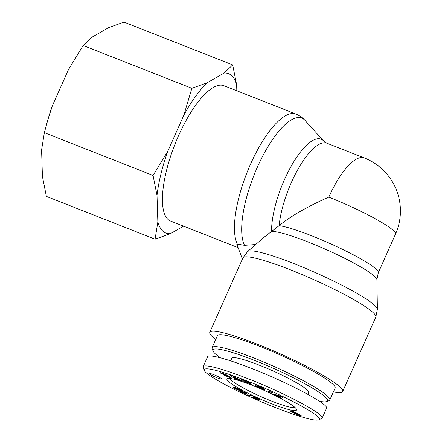 <?xml version="1.0" encoding="UTF-8"?>
<svg xmlns="http://www.w3.org/2000/svg" width="442" height="442" viewBox="0 0 442 442"><rect width="100%" height="100%" fill="white"/><g stroke="black" fill="none" stroke-linecap="round" stroke-linejoin="round"><path stroke-width="0.66" d="M242.409 259.045L236.708 243.99L244.542 245.332L255.708 244.514M328.793 197.138A56.968 18.862 -68.5 0 1 364.324 157.938L326.92 143.208A56.968 18.862 -68.5 0 0 298.764 167.894A56.968 18.862 -68.5 0 0 279.123 225.669A56.968 7.05 -156 0 1 339.053 247.68A56.968 7.05 -156 0 1 378.302 272.731L395.496 234.111A56.968 7.05 -156 0 0 328.793 197.138C307.196 206.707 290.637 216.215 279.123 225.669L264.217 237.111L247.653 251.52L242.901 257.94A72.742 9.006 24 0 1 301.715 274.41A72.742 9.006 24 0 1 373.225 312.671A72.742 9.006 24 0 1 375.811 317.113L342.699 391.485A72.742 9.006 -156 0 0 340.113 387.043A72.742 9.006 -156 0 0 268.603 348.782A72.742 9.006 -156 0 0 209.79 332.312A72.742 9.006 -156 0 0 215.696 339.517M238.089 247.636L170.595 221.061A72.742 24.083 -68.5 0 1 167.888 219.32A72.742 24.083 -68.5 0 1 176.64 140.125A72.742 24.083 -68.5 0 1 223.901 85.693L295.93 114.053A72.742 24.083 111.5 0 0 250.846 163.463A72.742 24.083 111.5 0 0 237.431 244.277M364.324 157.938L364.324 157.938A56.968 56.968 0 0 1 395.496 234.111M333.39 391.921A72.742 9.006 -156 0 0 342.699 391.485M220.359 357.788A62.665 7.757 24 0 1 215.21 353.738A62.665 7.757 24 0 1 213.038 350.998A62.665 7.757 24 0 1 273.383 368.319A62.665 7.757 24 0 1 326.638 401.579A62.665 7.757 24 0 1 319.522 401.275M326.638 401.579L328.92 400.717A64.416 7.973 -156 0 0 329.787 400.016A64.416 7.973 -156 0 0 274.178 366.529A64.416 7.973 -156 0 0 212.088 347.611A64.416 7.973 -156 0 0 212.143 348.727L213.038 350.998M212.088 347.611L217.392 335.693A64.416 7.973 24 0 1 279.488 354.611A64.416 7.973 24 0 1 335.091 388.098L329.787 400.016M307.859 394.314L308.66 392.513A42.067 5.21 -156 0 0 307.168 389.949A42.067 5.21 -156 0 0 265.813 367.816A42.067 5.21 -156 0 0 231.796 358.291L230.658 360.854M217.26 377.888A6.575 0.812 24 0 1 209.563 373.617A6.575 0.812 24 0 1 215.9 375.551A6.575 0.812 24 0 1 221.575 378.965A6.575 0.812 24 0 1 217.26 377.888M295.002 407.458A35.901 4.442 24 0 1 260.819 396.546A35.901 4.442 24 0 1 229.834 378.44M295.212 407.651A38.123 4.718 -156 0 0 259.94 388.535A38.123 4.718 -156 0 0 227.437 378.545A38.123 4.718 -156 0 0 259.819 398.783A38.123 4.718 -156 0 0 296.532 409.309A38.123 4.718 -156 0 0 295.212 407.651M247.642 381.197C280.725 393.805 326.395 417.646 318.56 419.9C312.936 421.872 281.068 410.817 251.796 397.601C228.525 387.258 205.508 374.534 204.287 370.402C202.64 365.832 223.503 371.634 247.642 381.197M291.543 410.977L295.792 412.568L301.273 415.817L296.201 414.287L290.676 411.275L290.311 410.767L291.543 410.977M259.907 387.192L264.344 389.082L264.78 390.142L262.88 389.198C258.587 387.717 255.94 386.325 254.94 385.032C255.299 384.75 256.719 385.12 259.2 386.142L263.659 388.341A3.995 0.492 24 0 1 264.244 388.838L257.537 385.993L257.763 386.595L261.73 388.452L259.907 387.192M249.061 383.07L246.835 381.159L248.99 381.987L252.559 385.054L244.514 380.871L246.796 382.833L244.641 382.004L241.072 378.938L249.061 383.07L249.393 382.33M236.437 379.286L234.398 378.634L230.569 375.374L232.569 376.015L242.117 381.103L238.227 379.457L235.619 378.623L236.437 379.286M275.156 395.126L272.769 393.927L280.344 395.988L282.692 397.165L281.819 398.457L279.394 397.248L279.631 397.021L275.156 395.126L275.372 394.634M222.271 373.048L226.519 374.899L222.359 373.623L226.182 375.081A3.238 0.403 24 0 1 228.492 376.004L231.149 377.695L229.254 377.38L224.409 375.269L228.774 376.529L225 375.142A3.238 0.403 24 0 1 223.431 374.545L220.094 372.623L222.271 373.048M236.277 388.717L234.641 387.568L236.752 388.07L241.978 390.894L238.63 390.214L234.564 388.402L232.928 387.076L238.034 389.524L236.277 388.717L236.586 388.015M255.857 398.408L252.896 396.783L254.382 396.883L260.758 400.054L255.675 397.728L260.183 400.082L258.741 400.181L252.542 397.364L252.796 397.165L256.99 399.076L257.388 399.043L255.957 398.181M244.934 393.148L247.365 394.22L246.426 394.098L240.437 391.474L244.608 392.015L247.012 393.231L244.934 393.148M248.023 395.297L251.564 395.446L252.879 396.049L249.36 395.905L248.023 395.297M268.034 391.098L268.338 390.91L272.532 392.833L272.228 393.015L268.034 391.098M318.56 419.9L322.119 418.265C324.693 413.751 279.935 390.927 247.962 378.678C224.873 369.556 204.685 363.678 203.132 366.705L204.287 370.402M322.096 418.259L326.522 408.325C329.599 404.612 289.438 383.175 252.388 368.75C227.58 358.943 208.513 353.849 207.569 356.782L203.149 366.711M249.36 395.905L249.597 395.363M244.277 392.877L244.653 392.037M242.404 392.474L242.719 391.767M242.443 392.485L242.757 391.772M242.956 392.656L243.315 391.844M243.509 392.855L243.923 391.921M244.1 393.087L244.581 392.01M258.741 400.181L259.029 399.529M255.675 397.728L255.808 397.435M257.957 398.734L258.078 398.457M258.078 398.877L258.233 398.529M253.117 396.966L253.288 396.584M253.454 397.187L253.68 396.667M253.493 397.214L253.73 396.684M253.918 397.457L254.205 396.822M254.415 397.723L254.736 397.01M254.984 398.004L255.327 397.236M238.376 389.054L237.028 388.656L237.365 389.026L239.779 389.844L238.481 388.805M237.879 388.866L238 388.584M237.52 388.38L237.371 388.722L237.542 388.385M237.028 388.656L237.205 388.253M236.906 388.684L237.116 388.214M239.332 389.822L239.111 390.374M235.785 388.457L236.067 387.833M233.067 387.529L233.205 387.22M233.337 387.706L233.492 387.369M233.768 387.96L233.928 387.595M234.321 388.269L234.492 387.894M234.564 388.402L234.73 388.021M236.84 389.507L236.973 389.209M237.415 389.756L237.575 389.391M237.658 389.85L237.829 389.463M238.15 390.043L238.387 389.501M238.63 390.214L238.862 389.684M239.597 390.524L240.017 389.584M240.089 390.667L240.459 389.827M240.575 390.794L240.896 390.076M240.846 390.855L241.128 390.214M241.216 390.932L241.448 390.413M241.52 390.982L241.697 390.59M234.984 387.971L235.155 387.579M235.326 388.192L235.553 387.678M222.188 373.982L222.354 373.617M229.254 377.38L229.619 376.573M225.088 374.54L225.232 374.219M278.04 395.877L279.874 396.794L280.234 396.446L278.04 395.877L278.245 395.419M280.234 396.446L280.421 396.026M276.576 395.496L276.786 395.021M279.631 397.021L279.758 396.734M281.819 398.457L282.449 397.043M236.348 378.446L233.531 376.927L234.785 377.943L236.348 378.446L236.498 378.109M233.531 376.927L233.669 376.606M234.398 378.634L234.73 377.899M235.619 378.623L235.779 378.264M238.227 379.457L238.376 379.109M240.05 380.44L240.21 380.087M244.641 382.004L244.973 381.269M244.514 380.871L244.653 380.556M250.354 384.203L250.691 383.452M257.537 385.993L257.73 385.557M261.852 387.838L262.034 387.441L261.852 387.838M262.88 389.198L263.156 388.573M263.15 389.452L263.476 388.711M295.676 413.159L292.703 411.8L295.416 413.132L295.913 412.629M295.67 413.099L295.886 412.613M295.444 412.905L295.626 412.485M295.018 412.657L295.184 412.281M294.411 412.342L294.56 412.005M293.864 412.093L294.007 411.773M293.223 411.845L293.361 411.53M292.952 411.762L293.096 411.436M292.77 411.729L292.924 411.38M292.703 411.8L292.897 411.369M298.925 414.916L296.471 413.85L298.648 414.928L299.112 414.497M298.853 414.845L299.024 414.458M298.444 414.585L298.588 414.27M298.217 414.463L298.35 414.171M297.344 414.071L297.571 413.568M296.753 413.872L297.041 413.231M296.471 413.85L296.809 413.099M290.377 411.054L290.504 410.767M290.676 411.275L290.875 410.828M291.118 411.546L291.383 410.944M291.427 411.729L291.737 411.032M292.04 412.049L292.411 411.22M292.676 412.364L292.864 411.938M292.93 412.474L293.101 412.088M293.571 412.751L293.715 412.43M294.438 413.187L294.593 412.839M294.554 413.331L294.742 412.9M294.565 413.342L294.759 412.905M294.875 413.568L295.112 413.032M295.339 413.845L295.648 413.154M295.61 413.988L296.162 412.756M296.201 414.287L296.748 413.06M296.847 414.585L297.002 414.237M297.543 414.878L297.681 414.574M297.969 415.044L298.101 414.74M298.494 415.237L298.632 414.922M299.035 415.414L299.383 414.629M299.577 415.574L299.886 414.872M300.035 415.695L300.306 415.093M300.449 415.795L300.671 415.303M300.82 415.861L300.98 415.508M47.697 120.318L48.056 119.091A85.626 28.349 -68.5 0 1 52.333 105.865L47.697 120.318L44.355 132.655L41.587 149.96L42.426 176.457L46.382 196.408L155.081 239.205L157.855 221.901A85.626 28.349 111.5 0 0 170.374 233.691L155.081 239.205M232.691 64.902L236.641 84.853A85.626 28.349 111.5 0 0 224.122 73.063L232.691 64.902L123.987 22.1L108.699 27.614L91.726 37.338L83.157 45.504L68.46 69.643L52.333 105.865M157.009 195.408L153.059 175.457L167.756 151.313A85.626 28.349 111.5 0 0 157.009 195.408L157.855 221.901M183.883 115.091L191.861 88.301L207.154 82.787A85.626 28.349 111.5 0 0 183.883 115.091L167.756 151.313M236.641 84.853L236.829 90.781M207.154 82.787L224.122 73.063M183.529 226.155L170.374 233.691M191.861 88.301L83.157 45.504M153.059 175.457L44.355 132.655M326.92 143.208L323.699 141.037A58.582 19.398 111.5 0 0 291.93 164.866A58.582 19.398 111.5 0 0 271.565 231.536A58.582 7.254 24 0 1 330.301 251.426A58.582 7.254 24 0 1 376.893 279.626L377.396 309.289A71.129 8.807 -156 0 0 315.903 272.825A71.129 8.807 -156 0 0 247.653 251.52M244.542 245.332A71.129 23.553 -68.5 0 1 260.161 161.137A71.129 23.553 -68.5 0 1 304.991 120.362L323.699 141.037M220.657 373.142L220.873 372.656M223.431 374.545L223.569 374.23M225 375.142L225.177 374.75M227.624 375.993L227.763 375.683M228.774 376.529L228.917 376.208M224.79 374.38L224.923 374.076M261.073 387.319L261.205 387.032M377.396 309.289L375.811 317.113M295.93 114.053C299.477 115.484 302.499 117.589 304.991 120.362M378.302 272.731L376.893 279.626M242.901 257.94L209.79 332.312M229.111 376.308L228.934 376.706M222.536 373.131L222.343 373.573M257.598 385.512L257.349 386.065"/></g></svg>
